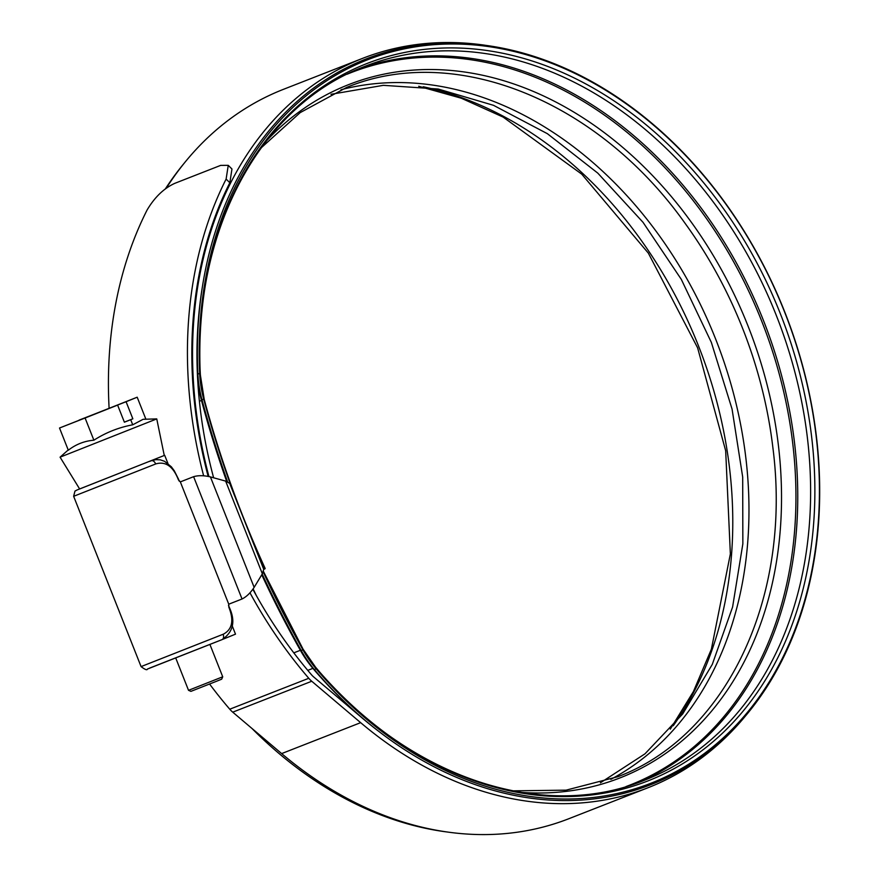 <?xml version="1.0" encoding="UTF-8"?>
<svg xmlns="http://www.w3.org/2000/svg" width="878" height="878" viewBox="0 0 878 878"><rect width="100%" height="100%" fill="white"/><g stroke="black" fill="none" stroke-linecap="round" stroke-linejoin="round"><path stroke-width="1.32" d="M155.68 463.968L73.642 496.3L141.073 666.6L223.462 634.125C232.308 629.372 234.097 620.395 228.851 607.203L228.752 604.196L180.33 481.89L178.344 479.64C173.142 466.437 165.701 461.169 156.043 463.836L155.68 463.968A4.599 2.941 -111.8 0 0 151.246 460.763L149.688 461.378M262.346 573.795L263.718 569.306L229.696 483.383L225.646 481.1L262.346 573.795L254.148 587.36C250.428 592.968 246.389 596.853 242.032 598.994L193.61 476.688C198.263 475.305 203.861 475.371 210.413 476.897L225.646 481.1M228.752 604.196L242.032 598.994M180.33 481.89L193.61 476.688M222.727 676.795L221.684 679.177L216.273 681.372L190.921 691.359L188.529 690.327L222.727 676.795L209.919 644.452M68.21 449.964L60.077 457.175L79.646 488.98L164.691 455.309L77.231 489.902L74.97 491.087L73.642 496.3M85.089 418.005L117.619 405.109L59.517 428.014L85.089 418.005L93.88 440.207C105.821 432.547 118.771 427.41 132.721 424.809L143.136 419.289L156.756 418.905L60.077 457.175M59.517 428.014L68.308 450.216C75.925 444.312 84.453 440.986 93.88 440.207M117.619 405.109L124.38 422.197L130.69 419.695L132.721 424.809M130.69 419.695L132.852 418.817L126.081 401.729L137.188 397.207L79.108 420.178M126.081 401.729L79.086 420.112M137.188 397.207L145.891 419.201M132.852 418.817L124.358 422.142M232.33 626.157L235.502 634.157L222.749 639.327M213.628 477.786A386.101 294.47 -111.4 0 1 202.873 283.912M746.827 714.319A391.621 298.674 -111.4 0 1 649.347 787.215A391.621 298.674 -111.4 0 1 647.887 787.785L568.878 818.702A391.621 298.674 -111.4 0 1 281.64 753.587L232.736 712.168A23.904 18.229 -111.4 0 1 229.762 709.205A398.052 303.579 -111.4 0 1 209.579 684.028M647.887 787.785A391.621 298.674 -111.4 0 1 360.649 722.66L311.745 681.251A23.904 18.229 -111.4 0 1 308.771 678.288A398.052 303.579 -111.4 0 1 249.989 592.826M166.216 188.287A391.621 298.674 -111.4 0 1 282.003 89.907A391.621 298.674 -111.4 0 1 283.462 89.326L362.471 58.409A391.621 298.674 -111.4 0 1 484.996 45.228M208.92 476.524A391.621 298.674 -111.4 0 1 361.023 58.991A391.621 298.674 -111.4 0 1 362.471 58.409M203.63 475.777A398.052 303.579 -111.4 0 1 226.118 179.079L228.247 165.338L220.696 165.371L174.909 183.293C163.988 188.254 154.715 197.155 147.098 209.996A398.052 303.579 -111.4 0 0 109.102 408.215M377.628 730.496A386.101 294.47 -111.4 0 1 362.691 718.445L313.775 677.026A18.383 14.026 -111.4 0 1 311.492 674.754A392.532 299.376 -111.4 0 1 252.875 589.281M208.152 476.37A392.532 299.376 -111.4 0 1 229.838 182.745L226.118 179.079M228.247 165.338L231.957 168.993L229.838 182.745M263.268 572.05A832.607 635.003 68.6 0 0 302.976 649.918A96.141 73.324 68.6 0 0 315.959 668.619A388.482 296.281 68.6 0 0 652.299 782.693A388.482 296.281 68.6 0 0 784.449 311.635A388.482 296.281 68.6 0 0 366.28 60.297A388.482 296.281 68.6 0 0 199.69 373.699A96.141 73.324 68.6 0 0 203.696 399.073A828.92 632.193 68.6 0 0 234.799 496.268M184.534 162.803A389.777 297.269 68.6 0 0 165.327 188.946M262.182 574.069A833.902 635.99 68.6 0 0 301.363 650.796A97.447 74.323 68.6 0 0 314.533 669.76A389.777 297.269 68.6 0 0 651.992 784.208A389.777 297.269 68.6 0 0 784.592 311.569A389.777 297.269 68.6 0 0 365.018 59.397A389.777 297.269 68.6 0 0 197.868 373.841A97.447 74.323 68.6 0 0 201.929 399.567A830.226 633.192 68.6 0 0 227.556 481.748M251.953 728.455A389.777 297.269 68.6 0 0 446.353 831.894M250.91 536.963A828.92 632.193 68.6 0 0 264.904 568.867L263.751 569.394M201.929 399.567L204.19 399.38A825.671 629.713 68.6 0 0 265.156 568.516L264.904 568.867M223.111 634.278A4.599 2.941 68.2 0 1 222.079 639.612L149.578 668.114M210.413 476.897L254.148 587.36M178.344 479.64L179.353 481.243M228.851 607.203L229.18 607.071C235.765 621.108 233.405 631.951 222.079 639.612A4.599 2.941 68.2 0 1 222.068 639.623L147.427 669.058C147.131 670.43 145.024 669.607 141.073 666.6M281.64 753.587L360.649 722.66M229.762 709.205L308.771 678.288M232.736 712.168L311.745 681.251M512.642 790.848L566.09 790.156L617.936 776.679C726.49 735.797 792.395 597.095 772.816 447.121A371.778 283.539 68.6 0 0 685.433 223.813C597.655 99.829 454.288 42.824 346.645 87.427L300.188 112.614L261.073 147.954M610.836 779.368A371.778 283.539 68.6 0 0 716.218 340.521A371.778 283.539 68.6 0 0 340.971 89.743M673.261 725.722A383.346 292.363 68.6 0 0 699.02 347.249A383.346 292.363 68.6 0 0 423.229 86.768M314.533 669.76L315.959 668.619L315.619 667.324A385.222 293.801 68.6 0 0 649.138 780.432A385.222 293.801 68.6 0 0 780.191 313.314A385.222 293.801 68.6 0 0 365.522 64.083A385.222 293.801 68.6 0 0 200.316 374.862A6.431 1.69 -2.7 0 1 200.382 375.071L204.223 399.424C219.807 457.372 240.122 513.729 265.167 568.483M197.868 373.841L199.69 373.699L200.316 374.862A92.892 70.844 68.6 0 0 204.19 399.38A6.431 0.604 -15 0 1 204.223 399.424M301.363 650.796L303.075 649.248A92.892 70.844 68.6 0 0 315.619 667.324A6.431 1.712 -40.3 0 0 315.52 667.126C406.898 776.723 541.441 822.466 644.287 780.312A383.346 292.363 68.6 0 0 645.703 779.752A383.346 292.363 68.6 0 0 776.481 315.861A383.346 292.363 68.6 0 0 364.897 66.344A383.346 292.363 68.6 0 0 363.503 66.893L364.897 66.344M263.466 571.556A829.348 632.522 68.6 0 0 303.075 649.248A6.431 0.746 -29.3 0 0 303.064 649.171L315.52 667.126A6.431 1.712 -40.3 0 0 315.345 666.995M637.834 782.726A383.346 292.363 68.6 0 0 763.981 321.831A383.346 292.363 68.6 0 0 358.52 68.956M625.981 786.567A382.534 291.748 68.6 0 0 631.37 784.493A382.534 291.748 68.6 0 0 761.5 320.646A382.534 291.748 68.6 0 0 349.729 73.159A382.534 291.748 68.6 0 0 347.216 74.18M520.994 792.351A372.25 283.901 68.6 0 0 621.383 777.359A372.25 283.901 68.6 0 0 748.012 325.979A372.25 283.901 68.6 0 0 347.315 85.144A372.25 283.901 68.6 0 0 266.188 141.182M197.978 375.784A4.599 1.207 -2.7 0 1 197.616 375.938A92.848 70.811 68.6 0 0 201.479 400.445A825.627 629.68 68.6 0 0 226.7 481.418M199.141 313.15A385.179 293.768 68.6 0 0 197.616 375.938L197.495 375.993M313.259 668.246A4.599 1.218 -40.3 0 0 312.897 668.367A385.179 293.768 68.6 0 0 355.041 711.564M261.754 574.783A829.304 632.489 68.6 0 0 300.364 650.291A92.848 70.811 68.6 0 0 312.897 668.367L307.772 670.375M201.479 400.445L199.405 401.257M300.364 650.291L293.812 652.859M253.138 588.897A829.304 632.489 68.6 0 0 256.299 595.504M178.673 479.509L174.305 470.827L171.353 466.811L164.559 461.301L160.312 459.842L155.823 459.644L151.356 460.731M228.489 605.337L229.18 607.071M188.529 690.327L175.732 657.995M164.263 455.473L156.756 418.905M167.928 463.474L164.691 455.309M670.276 729.157L693.411 691.546L711.367 649.237L730.364 553.952L725.678 450.776L697.604 347.798L648.337 253.127L581.752 174.162L503.127 117.081L461.224 98.193L418.707 86.274M330.962 94.308L383.357 85.331L438.166 89.018L493.502 105.316L547.356 133.675L597.797 173.131L643.003 222.288L681.317 279.402L711.356 342.42L732.065 409.093L742.689 477.039L742.854 543.811L732.592 607.027L712.277 664.416L682.711 713.935L644.957 753.851L600.387 782.814M363.492 66.904C259.493 106.501 192.304 232.264 200.382 375.071M263.477 571.523L303.064 649.171"/></g></svg>
